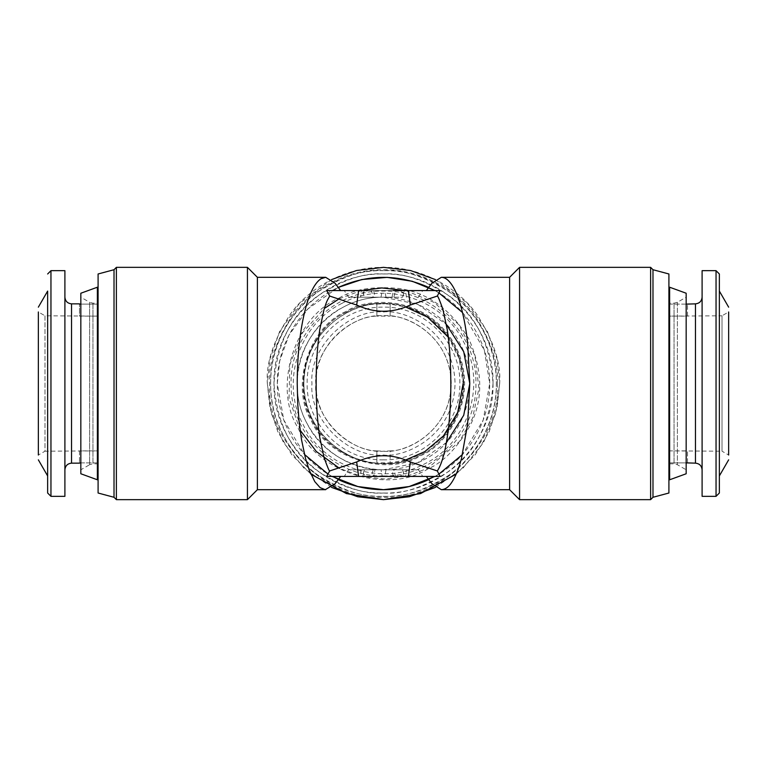 <?xml version="1.0" encoding="UTF-8"?>
<svg xmlns="http://www.w3.org/2000/svg" width="767" height="767" viewBox="0 0 767 767"><rect width="100%" height="100%" fill="white"/><g stroke="black" fill="none" stroke-linecap="round" stroke-linejoin="round"><path stroke-width="0.58" stroke-dasharray="3.83 2.88" d="M431.783 483.546L428.743 479.586M383.5 476.422L426.73 476.422L429.108 479.404C465.674 462.52 490.132 423.48 489.701 383.5L483.21 420.057L462.501 454.476M440.344 476.422L426.318 476.422M358.611 476.422L344.258 476.422L358.611 476.422M348.554 469.788L402.579 469.788L404.64 476.422L399.329 476.422L402.867 476.422L403.49 474.111L399.329 476.422L373.702 476.422L374.967 469.788L348.554 469.788L344.258 476.422M374.958 476.422L392.042 476.422L371.42 476.422L373.193 469.788L390.787 469.788L376.213 469.788C372.359 469.788 372.359 469.788 376.213 469.788M390.787 469.788L393.807 469.788L395.58 476.422L392.042 476.422M422.742 476.422L408.389 476.422L422.742 476.422L418.446 469.788L406.395 469.788L405.657 476.422M404.64 476.422L364.133 476.422L363.51 474.111L367.671 476.422L402.867 476.422M393.298 476.422L392.033 469.788L364.421 469.788L362.36 476.422L367.671 476.422M326.656 476.422L382.244 476.422L380.988 469.788M340.682 476.422L335.045 483.776M431.946 283.244L429.108 287.596C465.674 304.48 490.132 343.52 489.701 383.5L484.341 350.203L462.501 312.524M509.614 489.701L509.614 277.299M440.344 290.578L340.27 290.578L335.045 283.224M426.318 290.578L428.743 287.414M326.656 290.578L340.682 290.578M360.605 469.788L361.343 476.422M403.404 471.81L403.49 474.111M374.967 469.788L402.579 469.788M363.596 471.81L363.51 474.111M392.033 469.788L418.446 469.788M406.395 469.788L364.421 469.788M338.257 479.586L337.892 479.404C301.326 462.52 276.868 423.48 277.299 383.5L279.725 360.931L288.948 335.15L307.96 308.861L337.892 287.596C301.326 304.48 276.868 343.52 277.299 383.5L283.79 420.057L304.499 454.476M519.566 499.653L519.566 267.347M439.012 474.035L434.918 476.422M332.082 476.422L327.988 474.035M434.918 290.578L439.012 292.965M392.042 290.578L374.958 290.578L395.58 290.578L393.807 297.212L376.213 297.212L390.787 297.212C394.641 297.212 394.641 297.212 390.787 297.212M376.213 297.212L373.193 297.212L371.42 290.578L374.958 290.578M344.258 290.578L358.611 290.578L344.258 290.578L348.554 297.212L360.605 297.212L361.343 290.578M362.36 290.578L393.298 290.578L392.033 297.212L364.421 297.212L362.36 290.578L402.867 290.578L403.49 292.889L399.329 290.578L364.133 290.578L363.51 292.889L367.671 290.578L364.133 290.578M373.702 290.578L374.967 297.212L402.579 297.212L404.64 290.578L399.329 290.578M408.389 290.578L422.742 290.578L408.389 290.578M257.386 277.299L257.386 489.701M650.617 499.653L650.617 267.347M435.445 279.6L467.41 303.176L487.39 331.555L497.093 359.244L499.653 383.5L497.15 407.498L489.097 431.898L475.214 454.773L456.173 474.111M310.827 474.111L291.786 454.773L277.903 431.898L269.85 407.498L267.347 383.5L269.907 359.244L279.61 331.545L299.6 303.176L331.565 279.6M403.404 295.19L403.49 292.889M374.967 297.212L348.554 297.212M360.605 297.212L402.579 297.212M418.446 297.212L422.742 290.578M406.395 297.212L405.657 290.578M363.596 295.19L363.51 292.889M392.033 297.212L364.421 297.212M247.434 267.347L247.434 499.653M652.985 497.284L652.985 269.716M331.565 487.4L304.403 468.57L283.56 442.703L271.182 413.116L267.347 383.5C265.794 363.309 273.541 340.078 290.578 313.808C308.401 288.862 344.067 266.887 383.5 267.347C422.933 266.887 458.599 288.862 476.422 313.808C493.459 340.078 501.206 363.309 499.653 383.5L495.818 413.116L483.44 442.703L462.597 468.57L435.435 487.4M116.383 267.347L116.383 499.653M668.91 479.078L668.91 287.922L668.91 479.078M497.284 383.5C502.375 439.798 439.798 502.375 383.5 497.284C327.202 502.375 264.625 439.798 269.716 383.5C268.191 363.721 275.784 340.96 292.467 315.227C309.935 290.789 344.872 269.265 383.5 269.716C422.128 269.265 457.065 290.789 474.533 315.227C491.216 340.96 498.809 363.721 497.284 383.5M668.91 303.186L668.91 463.814L674.049 463.814L677.366 464.706L686.168 469.788L686.168 297.212L677.366 302.294L674.049 303.186L668.91 303.186L668.91 463.814L668.91 303.186M114.015 269.716L114.015 497.284M493.018 383.5C494.533 442.022 442.022 494.533 383.5 493.018C324.978 494.533 272.467 442.022 273.982 383.5C272.467 324.978 324.978 272.467 383.5 273.982C442.022 272.467 494.533 324.978 493.018 383.5M669.62 479.787L669.62 287.213M98.09 287.922L98.09 479.078L98.09 287.922M339.311 298.747L361.132 290.578M405.868 290.578L434.026 302.371L458.858 324.709L474.821 355.274L478.953 388.418L472.53 418.274L459.433 441.552L427.689 468.253L407.852 475.923L385.36 479.059L361.871 476.604L339.493 468.349M300.118 430.21L289.054 398.159L289.811 364.584L302.476 332.792L324.345 308.43M338.985 298.114C353.232 289.236 373.28 286.024 399.118 288.488C427.574 292.505 450.823 309.341 468.886 338.985C482.846 370.768 483.335 399.463 470.344 425.1C457.563 447.688 443.451 462.29 428.015 468.886C387.757 494.725 316.32 472.251 298.114 428.015C272.275 387.757 294.749 316.32 338.985 298.114M686.168 469.788L686.168 297.212M668.91 304.125L687.5 304.125L687.5 316.119L668.91 316.119L668.91 304.125L686.168 304.125L686.168 462.875L668.91 462.875L668.91 304.125L668.91 462.875L668.91 450.881L722.015 451.207L722.015 315.793L668.91 316.119L668.91 450.881L687.5 450.881L687.5 462.875L668.91 462.875M97.38 287.213L97.38 479.787M341.766 303.454C383.97 280.051 442.348 298.421 463.546 341.766C486.949 383.97 468.579 442.348 425.234 463.546C383.03 486.949 324.652 468.579 303.454 425.234C280.051 383.03 298.421 324.652 341.766 303.454M80.832 297.212L80.832 469.788L80.832 297.212L80.832 469.788L89.634 464.706L89.634 302.294L92.951 303.186L98.09 303.186L98.09 463.814L92.951 463.814L89.634 464.706L89.634 302.294L80.832 297.212M423.394 460.018C464.821 439.75 482.385 383.941 460.018 343.606C439.75 302.179 383.941 284.615 343.606 306.982C302.179 327.25 284.615 383.059 306.982 423.394C327.25 464.821 383.059 482.385 423.394 460.018M346.368 312.284C324.048 320.28 285.775 367.412 312.284 420.632C340.74 472.836 401.285 468.436 420.632 454.716C442.952 446.72 481.225 399.588 454.716 346.368C426.26 294.164 365.715 298.564 346.368 312.284C309.475 327.471 290.731 387.057 312.284 420.632C327.471 457.525 387.057 476.269 420.632 454.716C442.952 446.72 481.225 399.588 454.716 346.368C426.26 294.164 365.715 298.564 346.368 312.284M687.5 315.793L687.5 304.125M687.5 462.875L687.5 451.207M722.015 315.793L722.015 451.207L728.65 455.032L728.65 311.968L722.015 315.793M98.09 463.814L98.09 303.186M405.676 459.999L390.135 462.875L390.135 450.881C410.728 451.073 450.967 428.139 451.207 383.5C450.967 338.861 410.728 315.927 390.135 316.119L390.135 304.125L405.676 307.001M448.283 337.164L459.155 358.592L463.153 383.5M376.865 450.881L376.865 462.875C352.724 463.556 304.221 436.941 303.847 383.5C304.221 330.059 352.724 303.444 376.865 304.125L376.865 316.119C356.272 315.927 316.033 338.861 315.793 383.5C316.033 428.139 356.272 451.073 376.865 450.881L376.865 462.875L390.135 462.875L390.135 450.881L383.5 451.207C350.001 454.227 312.773 416.999 315.793 383.5C312.773 350.001 350.001 312.773 383.5 315.793C403.308 313.08 450.277 333.386 451.207 383.5C450.277 433.614 403.308 453.92 383.5 451.207L376.865 450.881M702.102 469.788L702.102 297.212L702.102 469.788M728.65 311.968L728.65 455.032L728.65 311.968M79.5 451.207L79.5 462.875L79.5 450.881L98.09 450.881L98.09 304.125L98.09 462.875L98.09 450.881L44.985 451.207L44.985 315.793L98.09 316.119L79.5 316.119L79.5 304.125L79.5 315.793M80.832 462.875L98.09 462.875L98.09 304.125L80.832 304.125M390.135 304.125L383.5 303.847C406.798 300.645 462.06 324.546 463.153 383.5C462.06 442.454 406.798 466.355 383.5 463.153C360.202 466.355 304.94 442.454 303.847 383.5C304.94 324.546 360.202 300.645 383.5 303.847L376.865 304.125L376.865 316.119L390.135 316.119L390.135 304.125M702.102 270.665L702.102 496.335M79.5 304.125L98.09 304.125M79.5 462.875L98.09 462.875M44.985 315.793L44.985 451.207L38.35 455.032L38.35 311.968L44.985 315.793M383.5 311.968C404.42 309.091 454.054 330.548 455.032 383.5C454.054 436.452 404.42 457.909 383.5 455.032C348.103 458.235 308.765 418.897 311.968 383.5C308.765 348.103 348.103 308.765 383.5 311.968M719.36 475.923L719.36 291.077M64.898 469.788L64.898 297.212L64.898 469.788M38.35 311.968L38.35 455.032L38.35 311.968M383.5 270.665C323.204 269.102 269.102 323.204 270.665 383.5C269.102 443.796 323.204 497.898 383.5 496.335C443.796 497.898 497.898 443.796 496.335 383.5C497.898 323.204 443.796 269.102 383.5 270.665C403.116 269.159 425.675 276.676 451.207 293.234C475.435 310.549 496.786 345.198 496.335 383.5C496.786 421.802 475.435 456.451 451.207 473.766C425.675 490.324 403.116 497.841 383.5 496.335C363.884 497.841 341.325 490.324 315.793 473.766C291.565 456.451 270.214 421.802 270.665 383.5C270.214 345.198 291.565 310.549 315.793 293.234C341.325 276.676 363.884 269.159 383.5 270.665M383.5 459.836C342.715 460.881 306.119 424.285 307.164 383.5C306.119 342.715 342.715 306.119 383.5 307.164C424.285 306.119 460.881 342.715 459.836 383.5C460.881 424.285 424.285 460.881 383.5 459.836M64.898 496.335L64.898 270.665M383.5 475.923C432.885 477.199 477.199 432.885 475.923 383.5C477.199 334.115 432.885 289.801 383.5 291.077C334.115 289.801 289.801 334.115 291.077 383.5C289.801 432.885 334.115 477.199 383.5 475.923M47.64 475.923L47.64 291.077M47.64 315.793L47.64 451.207M386.012 469.788L384.756 476.422M380.988 297.212L382.244 290.578M386.012 297.212L384.756 290.578M677.366 302.294L677.366 464.706L677.366 302.294M674.049 303.186L674.049 463.814L674.049 303.186M345.965 311.498C308.66 326.847 289.705 387.095 311.498 421.035C326.847 458.34 387.095 477.295 421.035 455.502C443.614 447.42 482.309 399.77 455.502 345.965C426.74 293.176 365.514 297.625 345.965 311.498M92.951 303.186L92.951 463.814L92.951 303.186M695.458 463.153L695.458 303.847M71.542 303.847L71.542 463.153M446.404 442.569L417.766 462.693L383.5 469.788C337.394 470.976 296.024 429.606 297.212 383.5C296.024 337.394 337.394 296.024 383.5 297.212L417.766 304.307L446.404 324.431M716.042 496.335L716.042 270.665M50.958 270.665L50.958 496.335M383.5 493.018C402.531 494.485 424.439 487.179 449.213 471.111C475.789 452.099 490.391 422.895 493.018 383.5C490.391 344.105 475.789 314.901 449.213 295.889C424.439 279.821 402.531 272.515 383.5 273.982C364.469 272.515 342.561 279.821 317.787 295.889C291.211 314.901 276.609 344.105 273.982 383.5C276.609 422.895 291.211 452.099 317.787 471.111C342.561 487.179 364.469 494.485 383.5 493.018"/><path stroke-width="1.15" d="M509.614 277.299L519.566 267.347L519.566 499.653L509.614 489.701L509.614 277.299L441.332 277.299C445.1 277.338 448.733 280.032 452.223 285.382C455.703 290.798 458.781 298.478 461.456 308.401C464.112 318.382 466.173 329.868 467.621 342.859L469.788 383.5L467.621 424.141L461.456 458.599C458.848 468.359 455.771 476.039 452.223 481.618C449.088 486.767 445.454 489.461 441.332 489.701L431.783 483.546M440.076 476.422L437.315 470.948C445.819 458.378 450.871 422.559 450.833 383.5C450.689 363.548 449.932 347.873 447.276 329.733L442.933 309.398C439.75 300.386 437.88 295.937 437.315 296.052L440.076 290.578M509.614 489.701L441.332 489.701M437.315 470.948L410.326 461.964C392.464 453.68 374.584 453.68 356.674 461.964L329.695 470.948C329.331 471.475 327.451 467.026 324.067 457.602L319.724 437.267C317.308 420.508 316.119 402.589 316.167 383.5C316.129 364.354 317.308 346.435 319.724 329.752L324.038 309.427C327.116 299.811 327.125 300.865 329.695 296.052L356.674 305.036C374.584 313.32 392.464 313.32 410.326 305.036L437.315 296.052M373.702 476.422L399.329 476.422M402.867 476.422L404.64 476.422M382.244 476.422L383.5 476.422M440.344 476.422L326.924 476.422M441.332 277.299L431.946 283.244L426.318 290.578M364.133 290.578L367.671 290.578M356.674 305.036L358.611 290.578L326.656 290.578L329.695 296.052M340.682 476.422L335.045 483.776L325.275 489.691L320.117 487.659L314.777 481.618L309.187 470.075L305.544 458.599L301.536 439.798L299.101 421.553L297.759 404.219L297.212 383.5C297.318 354.421 300.098 329.388 305.544 308.401C309.801 292.658 314.94 282.783 320.942 278.776L325.668 277.299L335.045 283.224L340.682 290.578M329.695 470.948L326.656 476.422M440.344 290.578L408.389 290.578L410.326 305.036M429.108 479.404C414.669 486.22 399.463 489.653 383.5 489.701C367.537 489.653 352.331 486.22 337.892 479.404M462.501 454.476L439.012 474.035M434.918 476.422L409.147 486.556L383.5 489.701L357.853 486.556L332.082 476.422M327.988 474.035L304.499 454.476M429.108 287.596C398.706 273.963 368.294 273.963 337.892 287.596M338.257 287.414L361.813 279.533L387.172 277.366L412.215 281.259L434.918 290.578M439.012 292.965L462.501 312.524M519.566 267.347L650.617 267.347L650.617 499.653L519.566 499.653M358.611 290.578L362.36 290.578M393.298 290.578L408.389 290.578M325.668 489.701L257.386 489.701L257.386 277.299L325.668 277.299M456.173 474.111L420.556 493.584L383.5 499.653L346.444 493.584L310.827 474.111M331.565 279.6L356.463 270.53L383.5 267.347L410.546 270.54L435.445 279.6M650.617 267.347L652.985 269.716L652.985 497.284L650.617 499.653M257.386 489.701L247.434 499.653L247.434 267.347L257.386 277.299M435.435 487.4L409.31 496.748L383.5 499.653L357.69 496.748L331.565 487.4M652.985 269.716L668.91 273.982L668.91 493.018L652.985 497.284M247.434 499.653L116.383 499.653L116.383 267.347L247.434 267.347M668.91 493.018L668.91 463.814M668.91 303.186L668.91 273.982M116.383 499.653L114.015 497.284L114.015 269.716L116.383 267.347M668.91 287.922L669.62 287.213L669.62 479.787L668.91 479.078M114.015 497.284L98.09 493.018L98.09 273.982L114.015 269.716M98.09 273.982L98.09 493.018M361.132 290.578L381.87 287.932L405.868 290.578M339.493 468.349L316.32 451.485L300.118 430.21M324.345 308.43L339.311 298.747M669.62 287.213L686.168 293.234L686.168 473.766L669.62 479.787M686.168 473.766L686.168 462.875L695.458 463.153C699.466 463.575 701.68 465.78 702.102 469.788M702.102 297.212C701.68 301.22 699.466 303.425 695.458 303.847L686.168 304.125L686.168 293.234M98.09 287.922L97.38 287.213L80.832 293.234L80.832 297.212M80.832 469.788L80.832 473.766L97.38 479.787L98.09 479.078M97.38 479.787L97.38 287.213M80.832 473.766L80.832 293.234M668.91 462.875L668.91 304.125M405.676 307.001L427.593 317.174L448.283 337.164M463.153 383.5L457.726 412.397L443.451 435.934L424.765 451.629L405.676 459.999M98.09 304.125L98.09 462.875M728.65 311.968L728.65 455.032M702.102 496.335L702.102 270.665L716.042 270.665L716.042 496.335L702.102 496.335M80.832 304.125L79.5 304.125M79.5 462.875L80.832 462.875M64.898 297.212C65.32 301.22 67.534 303.425 71.542 303.847L79.5 303.847M79.5 463.153L71.542 463.153C67.534 463.575 65.32 465.78 64.898 469.788M728.65 459.836L719.36 475.923L719.36 493.018L719.36 273.982L716.042 270.665M719.36 273.982L719.36 291.077L728.65 307.164M716.042 496.335L719.36 493.018M38.35 455.032L38.35 311.968M47.64 273.982L50.958 270.665L64.898 270.665L64.898 496.335L50.958 496.335L47.64 493.018L47.64 315.793M38.35 459.836L47.64 475.923L47.64 291.077L38.35 307.164M47.64 451.207L47.64 493.018M358.611 476.422L356.674 461.964M410.326 461.964L408.389 476.422M695.458 303.847L695.458 463.153M71.542 463.153L71.542 303.847M446.404 324.431L463.728 351.737L469.788 383.5L463.728 415.263L446.404 442.569M50.958 496.335L50.958 270.665M431.946 483.756L426.318 476.422"/></g></svg>
